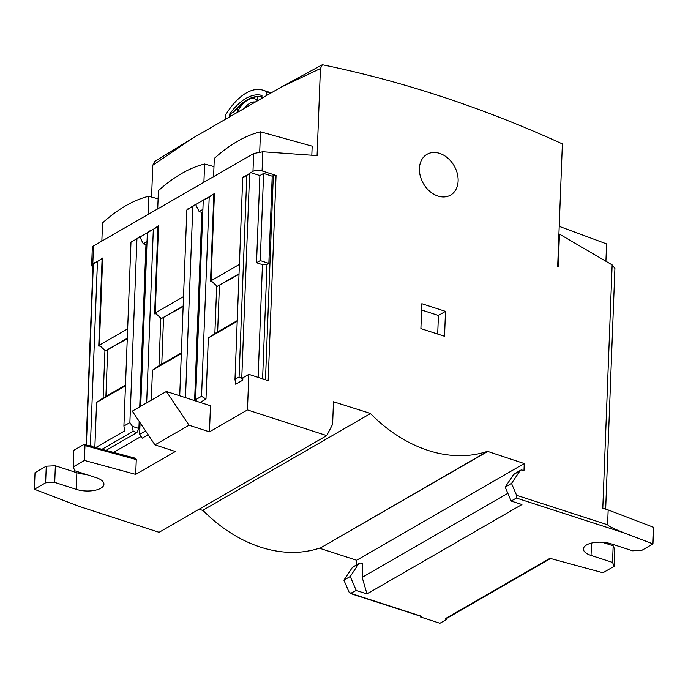 <?xml version="1.0" encoding="UTF-8"?>
<svg xmlns="http://www.w3.org/2000/svg" width="688" height="688" viewBox="0 0 688 688"><rect width="100%" height="100%" fill="white"/><g stroke="black" fill="none" stroke-linecap="round" stroke-linejoin="round"><path stroke-width="1.03" d="M229.491 116.943L229.603 114.131C234.694 107.061 240.172 101.798 246.029 98.332C251.885 95.039 257.192 94.084 261.965 95.46L261.38 98.547M229.603 114.131L233.473 112.067L237.48 108.265L237.455 112.35M437.946 196.063A23.555 17.75 -120 0 1 420.299 176.102A23.555 17.75 -120 0 1 426.999 154.318A23.555 17.75 -120 0 1 439.589 153.372A23.555 17.75 -120 0 1 457.236 173.333A23.555 17.75 -120 0 1 450.537 195.125A23.555 17.75 -120 0 1 437.946 196.063M157.715 208.885L158.412 190.688C166.178 183.687 173.926 177.968 181.658 173.514C189.381 169.059 197.026 165.903 204.603 164.036L213.977 166.616M213.59 176.661L214.286 158.455C222.052 151.455 229.801 145.736 237.532 141.289C245.255 136.826 252.9 133.67 260.477 131.812L312.163 146.166L311.819 155.118M101.841 241.118L102.546 222.912C110.304 215.92 118.052 210.201 125.784 205.746C133.506 201.292 141.152 198.127 148.728 196.269L158.102 198.849M559.206 226.361L606.575 243.905L605.913 261.268M257.415 100.835L257.527 96.698L261.474 96.071M255.265 102.073A21.595 10.896 -72.1 0 0 244.429 108.326M139.733 406.866L145.959 244.67L143.276 243.801L139.741 236.655L136.938 238.745L129.877 422.57L123.917 426.01L124.631 430.92L95.907 447.484M94.867 447.209L96.587 402.446L125.465 385.787M257.372 100.715A24.536 12.375 -72.1 0 0 250.552 98.539L244.627 101.953A24.536 12.375 -72.1 0 0 237.326 112.282M123.917 426.01L130.978 242.185L158.532 226.3M136.938 238.745L130.978 242.185M100.25 346.047L98.745 346.116L102.116 258.353L97.455 261.526L90.395 445.342L92.226 446.486M90.395 445.342L89.638 445.781M102.168 449.195L133.162 431.316L132.449 426.405L138.899 428.495L136.929 432.528L106.158 450.279M129.877 422.57L132.449 426.405M125.491 385.099L103.114 398.008L96.587 402.446M103.114 398.008L104.946 350.355M257.527 96.698A58.884 29.713 -72.1 0 0 250.552 98.539M244.627 101.953A58.884 29.713 -72.1 0 0 237.48 108.265M196.622 401.267L195.59 399.737L201.55 396.297L209.204 197.06L203.244 200.5L214.424 193.569L211.078 280.738L239.398 264.398M203.244 200.5L195.59 399.737M187.222 209.556L195.616 204.422L199.15 211.569L201.833 212.437L194.609 400.622M206.047 198.402L186.852 209.952L179.714 395.798M185.476 397.664L192.812 206.512M148.152 434.747L142.201 438.179L139.63 434.343L145.572 430.912M146.664 402.867L153.329 229.293L147.37 232.733L140.705 406.298M140.077 422.707L139.63 434.343M147.37 232.733L150.173 230.635M139.174 421.374L138.899 428.495M133.162 431.316L136.929 432.528M86.404 444.904L93.362 263.891L97.455 261.526M127.289 338.255L105.47 350.846L127.271 338.754M93.921 263.272L102.658 258.533M107.681 350.054L105.9 396.408M183.163 306.022L161.345 318.613L183.146 306.521M201.833 212.437L202.805 211.878M239.037 273.798L217.219 286.38L239.02 274.288M249.624 173.453L246.829 175.363L239.08 376.972L241.746 378.624L249.624 173.453L250.742 172.619L259.883 175.578L256.529 262.747L262.446 264.656L266.996 264.459L268.853 263.384L272.207 176.214L263.607 173.428L260.253 260.597L256.529 262.747M263.607 173.428L259.883 175.578M260.253 260.597L268.853 263.384M262.601 378.813L266.996 264.459M262.446 264.656L258.112 377.359M239.08 376.972L234.986 379.329L242.726 177.719L246.829 175.363M237.24 320.642L214.862 333.551L216.694 285.898M219.42 285.597L217.64 331.943M211.999 281.581L210.494 281.65L213.865 193.896L214.407 194.068M181.365 352.875L158.988 365.784L160.82 318.131M163.546 317.822L161.766 364.176M156.124 313.814L154.619 313.883L157.991 226.12L158.55 225.802L155.204 312.971L183.524 296.631M145.959 244.67L146.931 244.111M105.47 350.846L99.33 345.204L127.65 328.864M143.276 243.801L147.026 241.634M161.345 318.613L155.204 312.971M199.15 211.569L202.9 209.401M217.219 286.38L211.078 280.738M242.726 177.719L252.978 171.329A6.545 2.752 2.2 0 1 262.076 170.925L262.816 151.764L317.073 155.617L320.419 68.568L322.319 64.749A1308.671 986.317 60 0 1 562.371 143.912L557.658 266.66L558.2 266.832L559.456 234.126L612.139 264.906L602.791 508.208L608.166 509.954L607.599 524.772L516.611 495.308L511.519 483.449L519.922 470.876A3.268 2.468 -120 0 1 520.567 470.265A3.268 2.468 -120 0 1 522.312 470.136L523.981 470.678L524.247 463.557L487.448 451.337A137.402 103.553 -120 0 1 370.29 413.393L333.465 401.766L332.605 424.298L326.723 435.607L247.456 409.928L209.462 431.849L189.037 425.227L166.393 391.481L132.311 411.14L154.955 444.895L175.38 451.509L135.708 474.393L84.409 460.418L84.977 445.592L83.927 444.465L73.822 450.287L73.186 466.894L74.837 470.781L96.329 477.739A17.664 7.439 2.2 0 1 103.931 484.223A17.664 7.439 2.2 0 1 94.333 490.424A17.664 7.439 2.2 0 1 76.222 489.349L54.722 482.383L45.623 482.795L46.259 466.189L35.036 472.665L34.4 489.263L45.623 482.795M520.567 470.265L514.228 473.92A3.268 2.468 60 0 0 513.592 474.531L505.181 487.104L511.519 483.449M247.456 409.928L248.824 374.349L242.864 377.789L242.769 380.163L241.746 378.624M272.207 176.214L273.325 175.569A1.961 0.826 2.2 0 1 276.051 175.449L262.076 170.925M437.697 334.067L438.411 315.457L421.598 310.013M613.163 545.79L614.814 549.686L614.178 566.284L612.526 562.397L613.163 545.79L602.181 542.239M608.166 509.954L653.6 527.309L652.964 543.916L641.741 550.383L632.642 550.796L611.142 543.83A17.664 7.439 2.2 0 0 593.022 542.755A17.664 7.439 2.2 0 0 583.433 548.955A17.664 7.439 2.2 0 0 591.026 555.431L612.526 562.397M507.856 493.313L362.163 577.352L362.688 563.721L361.019 563.18A3.268 2.468 60 0 0 359.274 563.309A3.268 2.468 60 0 0 358.629 563.919L350.226 576.492L356.221 590.442L350.347 593.495L421.142 616.422A1.961 0.989 -72.1 0 0 421.675 616.336L351.009 593.452L348.988 591.998L343.897 580.147L352.299 567.566L358.629 563.919M209.462 431.849L210.468 405.757L166.393 391.481M242.769 380.163L235.692 384.239L234.986 379.329M237.214 321.322L208.335 337.989L214.862 333.551M208.335 337.989L205.987 399.057L201.55 396.297M209.204 197.06L213.865 193.896M205.987 399.057L200.165 402.42M195.848 400.115L195.461 400.898M187.79 208.937L186.852 209.952M181.34 353.555L152.461 370.213L158.988 365.784M152.461 370.213L151.308 400.184M153.329 229.293L157.991 226.12M141.074 436.502L113.658 452.326M85.819 474.342A17.664 7.439 2.2 0 1 76.858 472.742L55.358 465.776L46.259 466.189M55.358 465.776L54.722 482.383M135.226 458.432L136.276 459.567L135.708 474.393M135.742 458.337L83.927 444.465M102.116 258.353L102.675 258.034L99.33 345.204M131.365 241.488L131.924 241.161M243.105 177.022L243.664 176.704M225.191 119.428L225.346 115.352A61.499 31.029 107.9 0 1 263.048 90.223A61.499 31.029 107.9 0 1 266.316 91.719L266.161 95.787M270.745 93.147L266.316 91.719M505.181 487.104L511.175 501.053L516.396 498.043L516.611 495.308M248.824 374.349L268.174 380.619L276.051 175.449M262.816 151.764L253.666 153.544L93.491 245.934L92.338 247.198L91.642 265.215A6.545 2.752 2.2 0 1 92.811 263.728L93.491 245.934M445.489 311.372L421.839 303.718L420.884 328.623L444.534 336.277L445.489 311.372L438.411 315.457M559.456 234.126L558.897 234.445M612.139 264.906L614.909 268.449L605.664 509.137M511.175 501.053L521.925 504.528L366.971 593.925L362.163 577.352M447.019 618.22L446.985 619.166L445.368 618.641A1.961 1.479 60 0 0 446.417 618.564L550.563 558.493M445.368 618.641L549.944 558.321L602.955 572.76L614.178 566.284M652.964 543.916L624.842 533.166C614.401 529.063 608.656 526.268 607.599 524.772M359.274 563.309L352.944 566.964A3.268 2.468 60 0 0 352.299 567.566M366.971 593.925L356.221 590.442M356.453 564.943L356.633 560.256L524.247 463.557M487.439 451.638L319.817 548.327L487.448 451.337M199.09 509.232L202.659 510.384L370.282 413.686M189.037 425.227L154.955 444.895M84.409 460.418L73.186 466.894M148.728 196.269L148.032 214.475M95.047 262.438L92.811 263.728M260.477 131.812L259.711 151.85M204.603 164.036L203.906 182.243M320.419 68.568L281.53 86.92L192.012 138.563L154.611 161.508L152.796 165.258L151.575 197.052M322.319 64.749L281.53 86.92M421.675 616.336L420.557 616.981L439.907 623.251L446.985 619.166M420.557 616.981L420.583 616.25M350.226 576.492L343.897 580.147M356.633 560.256L319.817 548.327M319.825 548.035A137.402 103.553 -120 0 1 202.857 510.272M34.4 489.263L79.834 506.626L159.1 532.297L326.723 435.607M92.914 266.935A6.545 2.752 2.2 0 1 91.642 265.215M233.473 112.067A58.884 29.713 107.9 0 1 247.061 99.863A58.884 29.713 107.9 0 1 260.305 96.587M230.325 116.461L230.42 113.984M261.965 95.46L261.853 98.272M519.922 470.876L513.592 474.531M273.325 175.569L265.482 379.742M136.276 459.567L84.977 445.592M252.978 171.329L253.666 153.544M591.508 543.073L591.026 555.431M624.842 533.166L516.396 498.043M76.222 489.349L76.858 472.742M192.012 138.563L152.796 165.258M93.026 264.037L86.077 444.809M271.218 92.871L263.048 90.223"/></g></svg>
